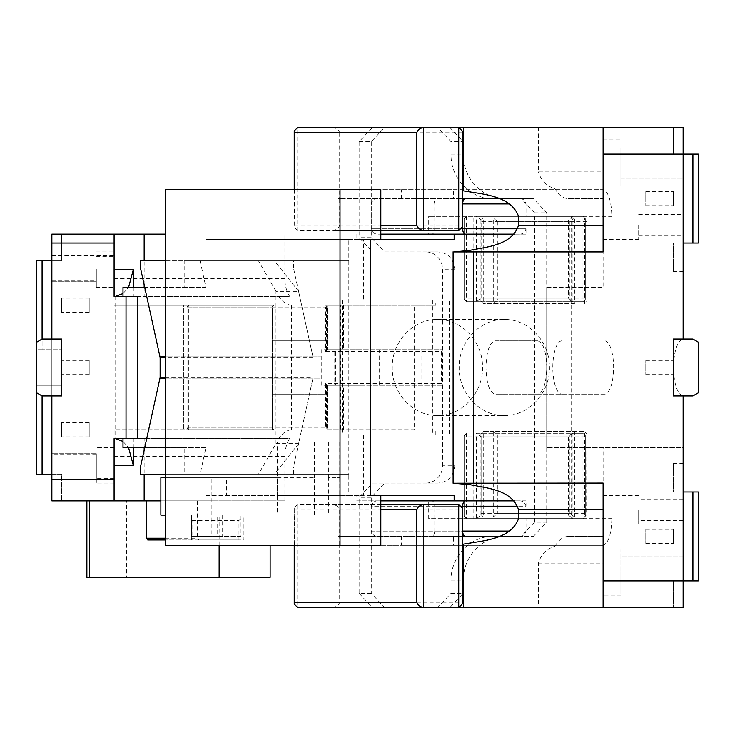 <?xml version="1.0" encoding="UTF-8"?>
<svg xmlns="http://www.w3.org/2000/svg" width="735" height="735" viewBox="0 0 735 735"><rect width="100%" height="100%" fill="white"/><g stroke="black" fill="none" stroke-linecap="round" stroke-linejoin="round"><path stroke-width="0.55" stroke-dasharray="3.67 2.76" d="M423.636 127.44L332.836 127.44C336.547 128.212 338.826 129.994 339.671 132.778L461.92 132.778L462.241 130.949M461.92 132.778L462.241 227.069M555.072 447.523L555.072 546.188C546.454 548.926 540.914 554.567 538.452 563.102L538.452 607.56L683.137 607.56L683.137 447.523L546.721 447.523L683.137 447.523L683.137 395.908C677.293 393.859 674.041 384.387 673.379 367.5C674.041 350.604 677.293 341.141 683.137 339.092L683.137 127.44L372.47 127.44L359.103 141.662L371.267 141.662L384.635 127.44L337.852 127.44L337.852 189.676L453.403 189.676L453.403 198.569L339.671 198.569L339.671 225.241C338.826 228.025 336.547 229.807 332.836 230.579L458.732 230.579M339.671 132.778L339.671 198.569L337.843 198.569L337.843 189.676M294.551 189.676L294.23 227.069L297.739 230.579L332.836 230.579L332.836 127.44L297.739 127.44L297.739 230.579L380.822 230.579M453.403 198.569L431.601 198.569C433.273 198.45 434.33 200.232 434.789 203.907L434.789 216.347L428.707 216.347L428.707 234.134L380.822 234.134M371.267 497.31L359.103 497.31L372.47 483.088L384.635 483.088L371.267 497.31L371.267 536.431L519.186 536.431C522.75 536.55 525.029 534.768 526.021 531.093L526.021 518.653L571.141 518.653L571.141 216.347L526.021 216.347L526.021 203.907C525.029 200.232 522.75 198.45 519.186 198.569L337.843 198.569M337.852 189.676L516.898 189.676L516.898 198.569M516.898 189.676L602.737 189.676C608.277 191.256 611.318 200.15 611.86 216.347L611.86 518.653C611.318 534.85 608.277 543.744 602.737 545.324L479.882 545.324L479.882 189.676C469.068 180.617 463.491 168.756 463.169 154.111L463.169 141.662L451.005 141.662L437.637 127.44M401.347 198.569L401.347 189.676M401.347 536.431L401.347 545.324L479.882 545.324C487.333 539.481 495.684 536.513 504.945 536.431L533.353 536.431L504.945 536.431M384.635 483.088L438.106 483.088C448.258 482.031 453.826 476.105 454.818 465.301L442.654 465.301A17.778 16.712 -90 0 1 425.942 483.088L438.106 483.088M371.267 141.662L371.267 237.69L384.635 251.912L438.106 251.912C448.258 252.969 453.826 258.895 454.818 269.699L454.818 465.301M466.514 433.292L466.514 518.653L476.537 518.653L476.537 433.292L572.942 433.292L572.942 518.653L466.514 518.653L464.171 516.31L464.171 435.635L466.514 433.292M466.514 216.347L466.514 301.708L476.537 301.708L476.537 216.347L572.942 216.347L572.942 301.708L466.514 301.708L464.171 299.365L464.171 218.69L466.514 216.347M453.403 189.676L602.737 189.676M460.698 189.676L462.241 190.062M537.662 340.829L495.087 340.829C489.547 342.409 486.506 351.302 485.964 367.5C486.506 383.698 489.547 392.591 495.087 394.171L537.662 394.171C543.202 392.591 546.243 383.698 546.785 367.5C546.243 351.302 543.202 342.409 537.662 340.829L495.087 340.829M337.843 536.431L339.671 536.431L339.671 545.324L337.843 545.324L337.843 536.431L371.267 536.431L371.267 593.338L384.635 607.56L337.852 607.56L337.852 545.324L602.737 545.324M458.732 504.421L332.836 504.421C336.547 505.193 338.826 506.975 339.671 509.759L339.671 536.431L453.403 536.431L453.403 545.324L516.898 545.324L401.347 545.324M516.898 536.431L516.898 545.324M453.403 536.431L378.13 536.431C374.565 536.55 372.287 534.768 371.294 531.093L434.789 531.093L434.789 506.204L526.021 506.204L526.021 500.866L514.362 500.866M371.267 593.338L359.103 593.338L359.103 497.31M372.47 483.088L425.942 483.088M438.106 251.912L425.942 251.912A17.778 16.712 -90 0 1 442.654 269.699L442.654 465.301M384.635 251.912L425.942 251.912M371.267 237.69L359.103 237.69L372.47 251.912M359.103 141.662L359.103 237.69M568.385 436.847L568.385 515.097L572.942 518.653L582.974 518.653L582.974 433.292L585.308 435.635L585.308 516.31L582.974 518.653L476.537 518.653L481.094 515.097L481.094 436.847L476.537 433.292L582.974 433.292L572.942 433.292L568.385 436.847L464.382 436.847M568.385 219.903L568.385 298.153L572.942 301.708L582.974 301.708L582.974 216.347L585.308 218.69L585.308 299.365L582.974 301.708L476.537 301.708L481.094 298.153L481.094 219.903L476.537 216.347L582.974 216.347L572.942 216.347L568.385 219.903L464.382 219.903M372.47 127.44L384.635 127.44M454.156 251.912L603.113 251.912L603.113 127.44M462.241 544.938A26.671 9.123 90 0 1 460.698 545.324M537.662 394.171L604.501 394.171A26.671 9.123 -90 0 0 613.624 367.5A26.671 9.123 -90 0 0 604.501 340.829M604.501 394.171L495.087 394.171M561.926 340.829A26.671 9.123 -90 0 0 552.803 367.5A26.671 9.123 -90 0 0 561.926 394.171M337.852 607.56L459.485 607.56M294.551 545.324L294.23 507.931L297.739 504.421L332.836 504.421L332.836 607.56C336.547 606.788 338.826 605.006 339.671 602.222L339.671 545.324L453.403 545.324M359.103 593.338L372.47 607.56L437.637 607.56L451.005 593.338L451.005 580.889C450.436 557.13 470.455 535.815 492.781 536.431M533.353 536.431L546.721 522.208L534.556 522.208L534.556 212.792L521.188 198.569L492.781 198.569C470.455 199.185 450.436 177.87 451.005 154.111L451.005 141.662M534.556 522.208L521.188 536.431M384.635 607.56L372.47 607.56M449.802 127.44L463.169 141.662M546.721 522.208L546.721 212.792L533.353 198.569L504.945 198.569C495.693 198.487 487.333 195.528 479.882 189.676M538.452 127.44L538.452 171.898L603.113 171.898M568.467 198.569L603.113 198.569L568.467 198.569C563.286 198.569 558.82 195.317 555.072 188.812C546.454 186.074 540.914 180.433 538.452 171.898M555.072 188.812L555.072 287.477L603.113 287.477L603.113 198.569M546.721 447.523L546.721 287.477L555.072 287.477M538.452 607.56L449.802 607.56L463.169 593.338L463.169 580.889C463.491 566.244 469.068 554.383 479.882 545.324M603.113 163.005C603.113 192.827 603.113 192.827 603.113 163.005C603.113 192.827 603.113 192.827 603.113 163.005C603.113 133.182 603.113 133.182 603.113 163.005C603.113 133.182 603.113 133.182 603.113 163.005C603.113 192.827 603.113 192.827 603.113 163.005C603.113 192.827 603.113 192.827 603.113 163.005L603.113 162.646M683.137 243.028L673.352 243.028L673.352 271.472L673.352 243.028L698.25 243.028L698.25 154.111L673.352 154.111L673.352 127.44L673.352 154.111L683.137 154.111L683.137 127.44L683.137 271.472L683.137 154.111L603.113 154.111M683.137 339.092L692.912 339.046L698.25 342.124L698.25 392.876L692.912 395.954L683.137 395.908M683.137 163.005C683.137 183.649 683.137 183.649 683.137 163.005C683.137 183.649 683.137 183.649 683.137 163.005L683.137 163.005C683.137 183.649 683.137 183.649 683.137 163.005C683.137 183.649 683.137 183.649 683.137 163.005C683.137 142.36 683.137 142.36 683.137 163.005C683.137 142.36 683.137 142.36 683.137 163.005L683.137 162.646M683.137 225.241C683.137 239.004 683.137 239.004 683.137 225.241C683.137 239.004 683.137 239.004 683.137 225.241L683.137 224.882M603.113 224.882L603.113 225.241C603.113 243.597 603.113 243.597 603.113 225.241C603.113 243.597 603.113 243.597 603.113 225.241M555.072 546.188C558.82 539.683 563.286 536.431 568.467 536.431L603.113 536.431L603.113 607.56L603.113 483.088L454.156 483.088M546.721 287.477L603.113 287.477M437.637 607.56L449.802 607.56M603.113 580.889L683.137 580.889L673.352 580.889L673.352 607.56L683.137 607.56L673.352 607.56L673.352 580.889L683.137 580.889L683.137 491.972L683.137 607.56L683.137 580.889L698.25 580.889L698.25 491.972L692.912 491.972L692.912 580.889M339.671 509.759L461.92 509.759L462.241 507.931M461.92 509.759L462.241 604.051M380.822 504.421L297.739 504.421L297.739 607.56L458.732 607.56M451.005 593.338L463.169 593.338M492.781 198.569L504.945 198.569M521.188 198.569L533.353 198.569M534.556 212.792L546.721 212.792M568.467 536.431L603.113 536.431L603.113 447.523M603.113 536.431L603.113 607.56M620.9 163.005L620.9 186.12L620.9 163.005C620.9 183.52 620.9 183.52 620.9 163.005C620.9 183.52 620.9 183.52 620.9 163.005L620.9 163.005C620.9 183.649 620.9 183.649 620.9 163.005C620.9 183.649 620.9 183.649 620.9 163.005C620.9 142.489 620.9 142.489 620.9 163.005C620.9 142.489 620.9 142.489 620.9 163.005L620.9 163.005C620.9 192.818 620.9 192.818 620.9 163.005C620.9 192.818 620.9 192.818 620.9 163.005M673.379 367.5L673.352 339.046L683.137 339.046L673.352 339.046L673.352 395.954L683.137 395.954L673.352 395.954L673.352 367.5C673.352 376.678 673.352 376.678 673.352 367.5C673.352 376.678 673.352 376.678 673.352 367.5C673.352 358.322 673.352 358.322 673.352 367.5C673.352 358.322 673.352 358.322 673.352 367.5M638.678 225.241L638.678 239.472L638.678 225.241M603.113 571.995C603.113 601.818 603.113 601.818 603.113 571.995C603.113 601.818 603.113 601.818 603.113 571.995L603.113 571.995C603.113 601.818 603.113 601.818 603.113 571.995C603.113 601.818 603.113 601.818 603.113 571.995C603.113 542.173 603.113 542.173 603.113 571.995C603.113 542.173 603.113 542.173 603.113 571.995L603.113 571.637M603.113 509.759C603.113 528.107 603.113 528.107 603.113 509.759C603.113 528.107 603.113 528.107 603.113 509.759L603.113 509.401M683.137 491.972L673.352 491.972L673.352 463.528L673.352 491.972L683.137 491.972L683.137 463.528L683.137 491.972L692.912 491.972M683.137 571.637L683.137 571.995C683.137 592.64 683.137 592.64 683.137 571.995C683.137 592.64 683.137 592.64 683.137 571.995L683.137 571.995C683.137 592.64 683.137 592.64 683.137 571.995C683.137 592.64 683.137 592.64 683.137 571.995L683.137 571.637M683.137 509.401L683.137 509.759C683.137 523.522 683.137 523.522 683.137 509.759C683.137 523.522 683.137 523.522 683.137 509.759M673.352 395.954L673.352 339.046M620.9 571.995C620.9 601.818 620.9 601.818 620.9 571.995C620.9 601.818 620.9 601.818 620.9 571.995C620.9 542.173 620.9 542.173 620.9 571.995C620.9 542.173 620.9 542.173 620.9 571.995C620.9 592.64 620.9 592.64 620.9 571.995C620.9 592.64 620.9 592.64 620.9 571.995C620.9 601.818 620.9 601.818 620.9 571.995C620.9 601.818 620.9 601.818 620.9 571.995L620.9 571.995C620.9 592.64 620.9 592.64 620.9 571.995C620.9 592.64 620.9 592.64 620.9 571.995L620.9 571.637M638.678 509.759C638.678 528.107 638.678 528.107 638.678 509.759C638.678 528.107 638.678 528.107 638.678 509.759L638.678 520.426L638.678 509.759M692.912 154.111L692.912 243.028M673.352 536.431C673.352 545.609 673.352 545.609 673.352 536.431C673.352 545.609 673.352 545.609 673.352 536.431C673.352 527.252 673.352 527.252 673.352 536.431C673.352 527.252 673.352 527.252 673.352 536.431M645.789 536.431L645.789 529.319L645.789 536.431C645.789 545.609 645.789 545.609 645.789 536.431C645.789 545.609 645.789 545.609 645.789 536.431M645.789 367.5L645.789 360.389L645.789 367.5C645.789 376.678 645.789 376.678 645.789 367.5C645.789 376.678 645.789 376.678 645.789 367.5M673.352 198.569C673.352 207.748 673.352 207.748 673.352 198.569C673.352 207.748 673.352 207.748 673.352 198.569C673.352 189.391 673.352 189.391 673.352 198.569C673.352 189.391 673.352 189.391 673.352 198.569M645.789 198.569L645.789 191.458L645.789 198.569C645.789 207.748 645.789 207.748 645.789 198.569C645.789 207.748 645.789 207.748 645.789 198.569M140.468 474.194L348.813 474.194L348.813 260.806L195.822 260.806L195.822 474.194L165.228 474.194M195.822 474.194L348.813 474.194L348.813 495.528L277.417 495.528L277.417 477.75L165.228 477.75M195.822 260.806L165.228 260.806M165.228 356.833L168.15 356.833L168.15 378.167L165.228 378.167M370.624 239.472L206.02 239.472L348.813 239.472L348.813 260.806L140.468 260.806M293.467 474.194L293.467 467.047L140.468 467.047M140.468 267.953L293.467 267.953L312.972 356.833L321.14 356.833L321.14 378.167L312.972 378.167L293.467 467.047M293.467 267.953L293.467 260.806M165.228 189.676L206.02 189.676L206.02 239.472M380.822 189.676L206.02 189.676M370.624 495.528L206.02 495.528L206.02 545.324L165.228 545.324M206.02 495.528L226.426 495.528L226.426 477.75M348.813 239.472L363.614 239.472L363.614 299.926L473.827 299.926L473.827 216.347L428.707 216.347M356.861 234.134L356.861 239.472L454.166 239.472M356.861 239.472L363.614 239.472M206.02 545.324L380.822 545.324M348.813 495.528L363.614 495.528L356.861 495.528L356.861 500.866L526.021 500.866M454.166 495.528L356.861 495.528M226.426 495.528L334.949 495.528L334.949 477.75L339.781 477.75L328.398 477.75L328.398 515.097L334.949 515.097L334.949 495.528L277.407 495.528L277.407 515.097L334.949 515.097M339.781 477.75L339.781 495.528L334.949 495.528M514.362 234.134L526.021 234.134L526.021 228.796L434.789 228.796L434.789 216.347L526.021 216.347M504.302 415.514C529.025 416.231 550.974 391.985 549.385 365.718C549.091 340.709 527.794 318.88 504.302 319.486C480.194 318.825 458.557 341.848 459.182 367.5C458.557 393.151 480.194 416.175 504.302 415.514L437.398 415.514C413.29 416.175 391.663 393.151 392.279 367.5C391.663 341.848 413.29 318.825 437.398 319.486C461.506 318.825 483.134 341.848 482.518 367.5C483.134 393.151 461.506 416.175 437.398 415.514M571.141 518.653L473.827 518.653L473.827 435.074L342.326 435.074L342.326 299.926L363.614 299.926M363.614 435.074L363.614 495.528M314.552 515.097L314.552 477.75L211.873 477.75L211.873 536.431L241.006 536.431L241.006 515.097L328.398 515.097M160.873 477.75L211.873 477.75M165.228 515.097L277.407 515.097M473.827 518.653L428.707 518.653L428.707 500.866M356.861 500.866L380.822 500.866M314.552 477.75L314.552 442.185L277.407 442.185L277.407 495.528M473.827 435.074L449.498 435.074L449.498 299.926L473.827 299.926M571.141 216.347L473.827 216.347M569.919 435.074L481.122 435.074L481.122 513.315L569.919 513.315L574.476 516.87L483.253 516.87L584.509 516.87L574.476 516.87L574.476 431.518L569.919 435.074L569.919 513.315M569.919 221.685L569.919 299.926L574.476 303.481L483.253 303.481L574.476 303.481L574.476 218.13L584.509 218.13L584.509 303.481L586.842 301.148L586.842 220.472L584.509 218.13L483.253 218.13L574.476 218.13L569.919 221.685L481.122 221.685L481.122 299.926L569.919 299.926M378.13 198.569C374.565 198.45 372.287 200.232 371.294 203.907L371.294 228.796L434.789 228.796C434.33 232.471 433.273 234.254 431.601 234.134L378.13 234.134C374.565 234.254 372.287 232.471 371.294 228.796L461.856 228.796M517.899 228.796L526.021 228.796C525.029 232.471 522.75 234.254 519.186 234.134L378.13 234.134M526.021 234.134L428.707 234.134M519.186 234.134L431.601 234.134M431.601 500.866L519.186 500.866L431.601 500.866C433.273 500.746 434.33 502.529 434.789 506.204L371.294 506.204L371.294 531.093L462.241 531.093M526.021 518.653L428.707 518.653M519.186 500.866C522.75 500.746 525.029 502.529 526.021 506.204L517.899 506.204M504.302 319.486L437.398 319.486M449.498 435.074L432.786 435.074L432.786 299.926L449.498 299.926M432.786 299.926L342.326 299.926M432.786 435.074L342.326 435.074M339.772 477.75L339.772 442.185L328.398 442.185L334.949 442.185L334.949 477.75M328.398 442.185L328.398 477.75M241.006 515.097L217.689 515.097L217.689 536.431L191.477 536.431L211.873 536.431M217.689 515.097L160.873 515.097M241.006 536.431L217.689 536.431M191.477 515.097L191.477 536.431M277.407 442.185L314.552 442.185M481.122 513.315L480.911 514.528L483.253 516.87L483.253 431.518L584.509 431.518L493.277 431.518L493.277 516.87L497.834 513.315L586.631 513.315L586.842 514.528L584.509 516.87L584.509 431.518L586.842 433.852L586.631 513.315M481.122 435.074L480.911 433.852L483.253 431.518L493.277 431.518L497.834 435.074L497.834 513.315M481.122 221.685L480.911 220.472L483.253 218.13L483.253 303.481L480.911 301.148L481.122 299.926M519.186 198.569L431.601 198.569M378.13 500.866C374.565 500.746 372.287 502.529 371.294 506.204L461.856 506.204M519.186 536.431L431.601 536.431C433.273 536.55 434.33 534.768 434.789 531.093L509.539 531.093M378.13 536.431L431.601 536.431M414.549 305.264L343.53 305.264L343.53 349.722L359.902 349.722L359.902 385.278L343.53 385.278L343.53 429.736L414.549 429.736L414.549 305.264L435.827 305.264L435.827 299.926M435.827 305.264L328.113 305.264L328.113 349.722L334.076 349.722L334.076 385.278L328.113 385.278L328.113 429.736L340.59 429.736L340.59 305.264M414.549 429.736L340.59 429.736M435.827 435.074L435.827 429.736M343.53 305.264L326.56 305.264L326.56 349.722L328.113 349.722M343.53 429.736L326.56 429.736L326.56 385.278L328.113 385.278M586.631 221.685L497.834 221.685L493.277 218.13L493.277 303.481L497.834 299.926L586.631 299.926M343.53 349.722L326.56 349.722M343.53 385.278L326.56 385.278M359.902 385.278L321.232 385.278L321.232 349.722L334.076 349.722M359.902 349.722L321.232 349.722M312.972 356.833L159.982 356.833M321.14 356.833L168.15 356.833M168.15 378.167L321.14 378.167M159.982 378.167L312.972 378.167M114.1 479.404L114.1 429.736L272.363 429.736L114.1 429.736L114.1 500.866L114.1 479.404L51.863 479.404L51.863 500.866L61.648 500.866L51.863 500.866L51.863 474.194L51.863 500.866L284.858 500.866L284.858 456.407C285.005 449.342 286.586 443.407 289.618 438.63L275.983 438.63L275.983 443.655L258.472 474.194L184.191 474.194L184.191 447.523L144.161 447.523L144.161 438.63L133.311 438.63L133.311 447.523M160.873 500.866L284.858 500.866M126.659 500.866L197.302 500.866L86.877 500.866L126.659 500.866L126.659 577.333L270.14 577.333M51.863 395.954L61.648 395.954L61.648 339.046L51.863 339.046L61.648 339.046L61.648 395.954L61.648 339.046L51.863 339.046L51.863 395.954L61.648 395.954L42.088 395.954L36.75 392.876L36.75 260.806L51.863 260.806L51.863 474.194L51.863 234.134L51.863 260.806L61.648 260.806L61.648 234.134L51.863 234.134L51.863 479.404M51.863 465.301C51.863 480.212 51.863 480.212 51.863 465.301C51.863 480.212 51.863 480.212 51.863 465.301L51.863 465.301C51.863 479.064 51.863 479.064 51.863 465.301C51.863 479.064 51.863 479.064 51.863 465.301L51.863 465.301C51.863 480.212 51.863 480.212 51.863 465.301C51.863 480.212 51.863 480.212 51.863 465.301C51.863 450.39 51.863 450.39 51.863 465.301C51.863 450.39 51.863 450.39 51.863 465.301L51.863 465.301M51.863 269.341L51.863 269.699C51.863 284.61 51.863 284.61 51.863 269.699C51.863 284.61 51.863 284.61 51.863 269.699L51.863 269.699C51.863 283.462 51.863 283.462 51.863 269.699C51.863 283.462 51.863 283.462 51.863 269.699C51.863 284.61 51.863 284.61 51.863 269.699C51.863 284.61 51.863 284.61 51.863 269.699C51.863 254.788 51.863 254.788 51.863 269.699C51.863 254.788 51.863 254.788 51.863 269.699L51.863 269.341M51.863 474.194L61.648 474.194L61.648 500.866L61.648 474.194L42.088 474.194L42.088 395.954M137.564 438.63L114.1 438.63L114.1 465.301C114.1 488.242 114.1 488.242 114.1 465.301C114.1 488.242 114.1 488.242 114.1 465.301C114.1 482.509 114.1 482.509 114.1 465.301C114.1 482.509 114.1 482.509 114.1 465.301L114.1 465.301C114.1 488.242 114.1 488.242 114.1 465.301C114.1 488.242 114.1 488.242 114.1 465.301L114.1 500.866M144.161 450.243L144.161 474.194M219.14 545.324L219.14 516.87L270.14 516.87L243.919 516.87L238.967 520.426L238.967 539.986L243.919 539.986L243.919 516.87L192.919 516.87L219.14 516.87M197.302 500.866L197.302 538.213L198.762 539.986L165.228 539.986L238.967 539.986M139.044 500.866L139.044 577.333M198.762 539.986L243.919 539.986M270.14 545.324L270.14 516.87M86.877 577.333L126.659 577.333M165.228 234.134L51.863 234.134M42.088 474.194L36.75 474.194L36.75 385.278L61.648 385.278L61.648 349.722L61.648 385.278L36.75 385.278L36.75 392.876M51.863 339.046L42.088 339.046L42.088 349.722L61.648 349.722L42.088 349.722L42.088 260.806M96.322 465.301C96.322 488.242 96.322 488.242 96.322 465.301C96.322 488.242 96.322 488.242 96.322 465.301C96.322 480.212 96.322 480.212 96.322 465.301C96.322 480.212 96.322 480.212 96.322 465.301L96.322 465.301C96.322 479.064 96.322 479.064 96.322 465.301C96.322 479.064 96.322 479.064 96.322 465.301L96.322 465.301C96.322 480.212 96.322 480.212 96.322 465.301C96.322 480.212 96.322 480.212 96.322 465.301C96.322 450.39 96.322 450.39 96.322 465.301C96.322 450.39 96.322 450.39 96.322 465.301C96.322 488.242 96.322 488.242 96.322 465.301C96.322 488.242 96.322 488.242 96.322 465.301L96.322 465.301C96.322 482.509 96.322 482.509 96.322 465.301C96.322 482.509 96.322 482.509 96.322 465.301L96.322 464.943M96.322 269.699L96.322 281.257L96.322 269.699C96.322 292.64 96.322 292.64 96.322 269.699C96.322 292.64 96.322 292.64 96.322 269.699L96.322 269.699C96.322 286.907 96.322 286.907 96.322 269.699C96.322 286.907 96.322 286.907 96.322 269.699C96.322 292.64 96.322 292.64 96.322 269.699C96.322 292.64 96.322 292.64 96.322 269.699L96.322 269.341M61.648 234.134L61.648 260.806L51.863 260.806M51.863 255.596L114.1 255.596L114.1 234.134L114.1 269.699C114.1 292.64 114.1 292.64 114.1 269.699C114.1 292.64 114.1 292.64 114.1 269.699L114.1 269.699C114.1 292.64 114.1 292.64 114.1 269.699C114.1 292.64 114.1 292.64 114.1 269.699L114.1 269.699C114.1 286.907 114.1 286.907 114.1 269.699C114.1 286.907 114.1 286.907 114.1 269.699L114.1 296.37L122.993 296.37L122.993 438.63M272.363 429.8L272.363 427.963L187.012 427.963L188.785 429.736L187.012 427.963L187.012 307.037L272.363 307.037L272.363 305.264L183.456 305.264L183.456 429.736L183.456 305.264L114.1 305.264L272.363 305.264L272.363 429.8L291.437 429.8C286.622 430.223 282.396 433.172 278.758 438.63L289.618 438.63M114.1 255.596L114.1 234.134M275.983 443.655L298.594 443.655L313.128 377.45L313.128 357.55L298.594 291.345L275.983 291.345L275.983 438.63L144.161 438.63M278.758 438.63L133.311 438.63M298.594 443.655L274.385 474.194L200.104 474.194L205.956 447.523L184.191 447.523M258.472 474.194L274.385 474.194M184.191 474.194L200.104 474.194M144.161 447.523L122.993 447.523M144.758 447.523L205.956 447.523M184.191 287.477L205.956 287.477L200.104 260.806L184.191 260.806L184.191 287.477L122.993 287.477M144.161 287.477L144.161 296.37L289.618 296.37C286.586 291.593 285.005 285.658 284.858 278.593L284.858 234.134M122.993 441.45L128.551 447.523M133.311 287.477L133.311 296.37L144.161 296.37M122.993 293.55L128.551 287.477M115.707 296.324L115.707 438.676M272.363 305.2L291.437 305.2L291.437 429.8M291.437 305.2C286.622 304.777 282.396 301.837 278.758 296.37L133.311 296.37M192.919 539.986L192.919 516.87L191.403 518.386L192.046 520.426L192.046 539.986M137.564 296.37L122.993 296.37M144.161 284.757L144.161 260.806M184.191 260.806L200.104 260.806M275.983 291.345L258.472 260.806M327.488 307.037L325.715 305.264L327.488 307.037L327.488 349.722L443.076 349.722L327.488 349.722L327.488 307.037L272.363 307.037L272.363 427.963L274.146 429.736L272.363 427.963L274.146 429.736L188.785 429.736L274.146 429.736M313.128 357.55L165.228 357.55M165.228 377.45L313.128 377.45M205.956 287.477L144.758 287.477M298.594 291.345L274.385 260.806M278.758 296.37L289.618 296.37M272.363 307.037L274.146 305.264L272.363 307.037L274.146 305.264L188.785 305.264L187.012 307.037L187.012 427.963M274.146 305.264L188.785 305.264L187.903 306.155L188.785 307.037L188.785 427.963L325.715 427.963L326.597 428.845L327.488 427.963L327.488 394.171L272.363 394.171L327.488 394.171L327.488 385.278L327.488 427.963L272.363 427.963M335.739 385.278L443.076 385.278L335.739 385.278L335.739 349.722M327.488 340.829L272.363 340.829L327.488 340.829M187.903 306.155L187.012 307.037M187.903 428.845L188.785 427.963M327.488 427.963L326.597 428.845M326.597 306.155L325.715 307.037L188.785 307.037M327.488 349.722L325.715 351.495L325.715 307.037M325.715 351.495L441.294 351.495L441.294 383.505L325.715 383.505L325.715 427.963M327.488 385.278L325.715 383.505M443.076 385.278L443.076 349.722L443.076 385.278L441.294 383.505M443.076 349.722L441.294 351.495M42.088 339.046L36.75 342.124M42.088 349.722L36.75 349.722L42.088 349.722M61.648 429.736C61.648 438.914 61.648 438.914 61.648 429.736C61.648 438.914 61.648 438.914 61.648 429.736C61.648 420.558 61.648 420.558 61.648 429.736C61.648 420.558 61.648 420.558 61.648 429.736M89.211 429.736C89.211 420.558 89.211 420.558 89.211 429.736C89.211 420.558 89.211 420.558 89.211 429.736C89.211 438.914 89.211 438.914 89.211 429.736C89.211 438.914 89.211 438.914 89.211 429.736M61.648 305.264C61.648 314.442 61.648 314.442 61.648 305.264C61.648 314.442 61.648 314.442 61.648 305.264C61.648 296.086 61.648 296.086 61.648 305.264C61.648 296.086 61.648 296.086 61.648 305.264M89.211 305.264C89.211 296.086 89.211 296.086 89.211 305.264C89.211 296.086 89.211 296.086 89.211 305.264C89.211 314.442 89.211 314.442 89.211 305.264C89.211 314.442 89.211 314.442 89.211 305.264M61.648 367.5C61.648 376.678 61.648 376.678 61.648 367.5C61.648 376.678 61.648 376.678 61.648 367.5C61.648 358.322 61.648 358.322 61.648 367.5C61.648 358.322 61.648 358.322 61.648 367.5M89.211 367.5C89.211 358.322 89.211 358.322 89.211 367.5C89.211 358.322 89.211 358.322 89.211 367.5C89.211 376.678 89.211 376.678 89.211 367.5C89.211 376.678 89.211 376.678 89.211 367.5M339.671 225.241L461.92 225.241M294.551 225.241L380.822 225.241M454.818 269.699L442.654 269.699M518.552 216.347L611.86 216.347M518.552 518.653L611.86 518.653M339.671 602.222L461.92 602.222M585.097 515.097L481.094 515.097M568.385 515.097L464.382 515.097M585.097 436.847L481.094 436.847M585.097 298.153L481.094 298.153M568.385 298.153L464.382 298.153M585.097 219.903L481.094 219.903M451.005 580.889L463.169 580.889M451.005 154.111L463.169 154.111M538.452 563.102L603.113 563.102M294.551 509.759L380.822 509.759M462.241 203.907L509.539 203.907M222.641 515.097L222.641 536.431M497.834 435.074L586.631 435.074M497.834 221.685L497.834 299.926M114.1 456.407L284.858 456.407M165.228 538.213L197.302 538.213M114.1 278.593L284.858 278.593M192.046 520.426L238.967 520.426M379.6 385.278L379.6 349.722M421.853 349.722L421.853 385.278M434.955 349.722L434.955 385.278M294.23 189.676L294.23 227.069M464.171 435.635L464.171 516.31M464.171 218.69L464.171 299.365M585.308 435.635L585.308 516.31M585.308 218.69L585.308 299.365M603.113 186.12L620.9 186.12L603.113 186.12M603.113 139.889L620.9 139.889L603.113 139.889M673.352 271.472L683.137 271.472M620.9 179.009L683.137 179.009L620.9 179.009M620.9 147L683.137 147L620.9 147M638.678 235.907L683.137 235.907M638.678 214.574L683.137 214.574M603.113 239.472L638.678 239.472M603.113 211.018L638.678 211.018M620.9 595.111L603.113 595.111L620.9 595.111M620.9 548.88L603.113 548.88L620.9 548.88M638.678 523.981L603.113 523.981M638.678 495.528L603.113 495.528M673.352 463.528L683.137 463.528M683.137 555.991L620.9 555.991L683.137 555.991M683.137 588L620.9 588L683.137 588M683.137 499.093L638.678 499.093M683.137 520.426L638.678 520.426M294.23 507.931L294.23 545.324M645.789 529.319L673.352 529.319M645.789 543.542L673.352 543.542M645.789 360.389L673.352 360.389M645.789 374.611L673.352 374.611M645.789 191.458L673.352 191.458M645.789 205.681L673.352 205.681M480.911 433.852L480.911 514.528M480.911 220.472L480.911 301.148M586.842 514.528L586.842 433.852M586.842 220.472L586.842 301.148M96.322 476.859L51.863 476.859L96.322 476.859M96.322 453.743L51.863 453.743L96.322 453.743M51.863 258.141L96.322 258.141L51.863 258.141M51.863 281.257L96.322 281.257L51.863 281.257M51.863 259.032L96.322 259.032M51.863 280.366L96.322 280.366M96.322 475.968L51.863 475.968M96.322 454.634L51.863 454.634M114.1 483.088L96.322 483.088L114.1 483.088M114.1 447.523L96.322 447.523L114.1 447.523M114.1 451.97L96.322 451.97M114.1 478.641L96.322 478.641M191.403 518.386L191.403 539.986M96.322 287.477L114.1 287.477L96.322 287.477M96.322 251.912L114.1 251.912L96.322 251.912M96.322 283.03L114.1 283.03M96.322 256.359L114.1 256.359M89.211 422.625L61.648 422.625M89.211 436.847L61.648 436.847M89.211 298.153L61.648 298.153M89.211 312.375L61.648 312.375M89.211 360.389L61.648 360.389M89.211 374.611L61.648 374.611"/><path stroke-width="1.1" d="M462.241 130.949L458.732 127.44L423.636 127.44L423.636 230.579L458.732 230.579L462.241 227.069L462.241 130.949M416.8 132.778L294.551 132.778L294.23 130.949L297.739 127.44L423.636 127.44C419.924 128.212 417.645 129.994 416.8 132.778L416.8 225.241C417.645 228.025 419.924 229.807 423.636 230.579L380.822 230.579M465.714 198.569L498.688 198.569L465.714 198.569C464.051 198.45 462.986 200.232 462.526 203.907L462.526 228.796L461.856 228.796M462.241 190.062L463.372 190.843C482.546 194.297 510.834 195.29 518.552 216.347L518.552 225.241C512.029 245.389 486.873 246.822 469.821 250.369L454.156 251.912L603.113 251.912L603.113 127.44L683.137 127.44L683.137 339.046L692.912 339.046L698.25 342.124L698.25 392.876L692.912 395.954L683.137 395.954L683.137 580.889L603.113 580.889L603.113 483.088L453.118 483.235L453.118 251.765M458.732 230.579L458.732 127.44L463.372 127.44L463.372 190.843M337.852 127.44L423.636 127.44M465.714 536.431L498.688 536.431L465.714 536.431C464.051 536.55 462.986 534.768 462.526 531.093L462.241 531.093M463.372 127.44L603.113 127.44M462.241 544.938A26.671 9.123 90 0 0 463.372 544.157C482.546 540.703 510.834 539.711 518.552 518.653L518.552 509.759C512.029 489.611 486.873 488.178 469.821 484.631L453.118 483.235M459.485 607.56L463.372 607.56L463.372 544.157M603.113 154.111L698.25 154.111L698.25 243.028L692.912 243.028L692.912 154.111M683.137 491.972L692.912 491.972L692.912 580.889L683.137 580.889L683.137 607.56L463.372 607.56M473.57 483.088L473.57 251.912M462.241 507.931L458.732 504.421L423.636 504.421L423.636 607.56L458.732 607.56L462.241 604.051L462.241 507.931M683.137 395.954L673.352 395.954L673.352 339.046L683.137 339.046M603.113 607.56L603.113 580.889M380.822 504.421L423.636 504.421C419.924 505.193 417.645 506.975 416.8 509.759L416.8 602.222C417.645 605.006 419.924 606.788 423.636 607.56L297.739 607.56L294.23 604.051L294.551 602.222L416.8 602.222M692.912 580.889L698.25 580.889L698.25 491.972L692.912 491.972M683.137 243.028L692.912 243.028M165.228 474.194L140.468 474.194L140.468 467.047L159.982 378.167L165.228 378.167M165.228 260.806L140.468 260.806L140.468 267.953L159.982 356.833L165.228 356.833M380.822 239.472L380.822 189.676L165.228 189.676L165.228 545.324L380.822 545.324L380.822 495.528M340.02 189.676L340.02 545.324M380.822 234.134L454.166 234.134L454.166 239.472L370.624 239.472L370.624 495.528L454.166 495.528L454.166 500.866L514.362 500.866M454.166 234.134L514.362 234.134M465.714 500.866C464.051 500.746 462.986 502.529 462.526 506.204L462.526 531.093L509.539 531.093M165.228 477.75L160.873 477.75L160.873 515.097L165.228 515.097M380.822 500.866L454.166 500.866M465.714 234.134C464.051 234.254 462.986 232.471 462.526 228.796L517.899 228.796M51.863 479.404L51.863 500.866L114.1 500.866L114.1 479.404L51.863 479.404L51.863 395.954L61.648 395.954L61.648 339.046L51.863 339.046L51.863 243.028L114.1 243.028L114.1 296.37L126.025 296.37L126.025 438.63L114.1 438.63L114.1 479.404M144.161 474.194L144.161 500.866L160.873 500.866M144.161 500.866L114.1 500.866M114.1 243.028L114.1 234.134L51.863 234.134L51.863 243.028M144.161 447.523L144.161 450.243M128.551 447.523L133.311 465.301L133.311 447.523M86.877 500.866L86.877 577.333L89.495 577.333L89.495 500.866M89.495 577.333L219.14 577.333L219.14 545.324M147.763 539.986L165.228 539.986L147.763 539.986L146.311 538.213L165.228 538.213M146.311 500.866L146.311 538.213M219.14 577.333L270.14 577.333L270.14 545.324M114.1 234.134L165.228 234.134M51.863 234.134L61.648 234.134M165.228 357.55L160.138 357.55L160.138 377.45L144.758 447.523L122.993 447.523L122.993 438.63M122.993 296.37L122.993 287.477L144.758 287.477L160.138 357.55M117.912 438.63L115.707 438.676L122.993 441.45M128.551 287.477L133.311 269.699L133.311 287.477M117.912 296.37L115.707 296.324L122.993 293.55M126.025 296.37L137.564 296.37L137.564 438.63L126.025 438.63M144.161 287.477L144.161 284.757M144.161 260.806L144.161 234.134M160.138 377.45L165.228 377.45M51.863 395.954L42.088 395.954L36.75 392.876L36.75 342.124L42.088 339.046L51.863 339.046M51.863 474.194L36.75 474.194L36.75 392.876M42.088 395.954L42.088 474.194M51.863 260.806L42.088 260.806L42.088 339.046M42.088 260.806L36.75 260.806L36.75 342.124M380.822 225.241L416.8 225.241M294.551 132.778L294.551 189.676M518.552 225.241L603.113 225.241M518.552 509.759L603.113 509.759M458.732 504.421L458.732 607.56M294.551 545.324L294.551 602.222M380.822 509.759L416.8 509.759M509.539 203.907L462.241 203.907M517.899 506.204L461.856 506.204M114.1 465.301L133.311 465.301M114.1 269.699L133.311 269.699M294.23 130.949L294.23 189.676M294.23 545.324L294.23 604.051"/></g></svg>
